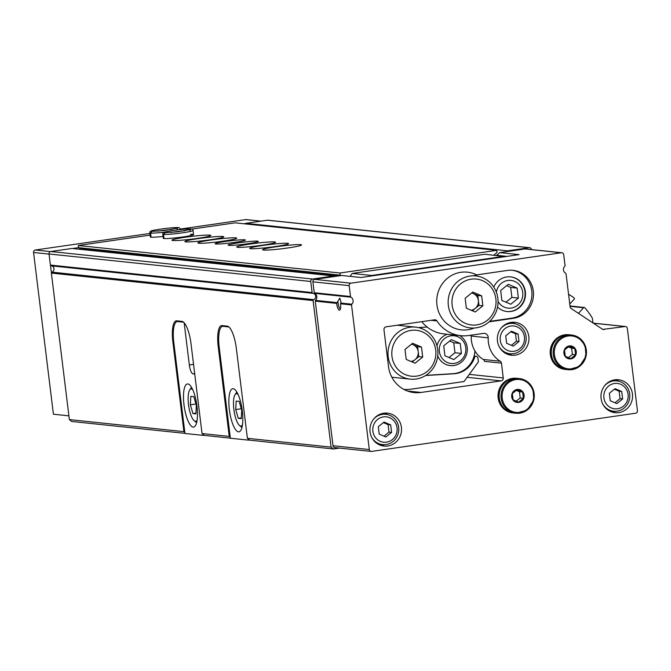 <?xml version="1.0" encoding="UTF-8"?>
<svg xmlns="http://www.w3.org/2000/svg" width="671" height="671" viewBox="0 0 671 671"><rect width="100%" height="100%" fill="white"/><g stroke="black" fill="none" stroke-linecap="round" stroke-linejoin="round"><path stroke-width="1.01" d="M500.281 340.423A12.757 12.179 -84 0 1 517.064 326.861A12.757 12.179 -84 0 1 519.748 348.735A12.757 12.179 -84 0 1 500.281 340.423M505.716 335.835L506.639 343.3L513.281 346.144L519.01 341.514L518.096 334.041L511.445 331.206L505.716 335.835M372.875 431.277A12.757 12.179 -84 0 1 389.658 417.714A12.757 12.179 -84 0 1 392.342 439.589A12.757 12.179 -84 0 1 372.875 431.277M378.31 426.689L379.232 434.154L385.875 436.997L391.604 432.367L390.69 424.894L384.047 422.059L378.31 426.689M603.908 397.869A12.757 12.179 -84 0 1 620.683 384.307A12.757 12.179 -84 0 1 623.376 406.19A12.757 12.179 -84 0 1 603.908 397.869M609.343 393.281L610.258 400.755L616.909 403.598L622.638 398.968L621.715 391.495L615.072 388.652L609.343 393.281M336.641 303.376L339.786 298.1L341.036 302.126L340.524 303.787A6.534 1.896 81.8 0 1 340.054 309.767A6.534 1.896 81.8 0 1 336.641 303.376L315.261 301.128L333.017 445.737A2.181 2.08 96 0 0 334.846 447.599L371.13 451.415A2.181 2.08 96 0 0 371.617 451.407L635.655 413.227A2.181 2.08 96 0 0 637.45 410.778L627.335 328.387A2.181 2.08 96 0 0 625.003 326.534L602.877 329.394M337.018 302.638L315.513 300.382A4.353 4.16 96 0 0 314.657 293.37A0.872 0.83 96 0 1 314.229 292.724L312.887 281.828A2.181 2.08 96 0 1 314.691 279.371L334.854 276.46L333.705 275.966L312.543 279.027A2.181 2.08 96 0 0 310.748 281.476L312.107 292.573A0.872 0.83 96 0 0 312.862 293.319A3.271 3.12 96 0 1 313.642 299.643A0.872 0.83 96 0 0 313.089 300.583L331.08 447.112L333.412 448.966L339.492 448.085M371.13 451.415A2.181 2.08 96 0 1 369.293 449.545L351.537 304.944A0.872 0.83 96 0 1 351.797 304.189A4.353 4.16 96 0 0 350.933 297.186L314.657 293.37M315.513 300.382A0.872 0.83 96 0 0 315.261 301.128M497.521 307.066A17.429 16.632 96 0 0 507.041 311.537A17.429 16.632 96 0 0 525.368 291.818A17.429 16.632 96 0 0 510.69 276.88A17.429 16.632 96 0 0 493.755 287.062M506.848 311.52A17.429 16.632 96 0 0 524.982 291.784A17.429 16.632 96 0 0 510.497 276.855M331.08 447.112L247.389 438.314L236.343 348.383A21.782 6.333 -98.2 0 0 227.217 326.131L222.034 325.586A21.782 6.333 -98.2 0 0 221.564 325.594A21.782 6.333 -98.2 0 0 218.201 346.471L229.247 436.41L202.038 433.55L204.37 435.404L230.363 438.138M51.315 265.833A3.271 3.12 96 0 1 51.919 272.141A0.872 0.83 96 0 0 51.373 273.08L69.365 419.601L183.896 431.646L172.858 341.707A21.782 6.333 -98.2 0 1 176.221 320.83A21.782 6.333 -98.2 0 1 176.691 320.822L181.866 321.367A21.782 6.333 -98.2 0 1 191 343.619L202.038 433.55M247.389 438.314L249.713 440.176L333.412 448.966M230.245 437.207L229.247 436.41M69.365 419.601L71.696 421.463L184.953 433.365M184.827 432.384L183.896 431.646M473.625 275.706L476.804 274.959A29.004 27.679 96 0 0 436.762 299.853A29.004 27.679 96 0 0 474.271 328.018M489.109 321.82L513.357 318.314A24.181 23.074 96 0 0 533.504 293.915A24.181 23.074 96 0 0 512.946 270.329A24.181 23.074 96 0 0 507.486 270.43L478.809 274.582A24.181 23.074 96 0 0 476.804 274.959M604.236 329.536A3.053 2.91 96 0 1 602.29 329.1L571.046 308.434A2.181 2.08 96 0 1 570.107 306.89L566.064 273.927A0.872 0.83 96 0 0 565.636 273.273A4.353 4.16 96 0 1 564.772 266.27A0.872 0.83 96 0 0 565.032 265.515L563.69 254.619A2.181 2.08 96 0 0 561.862 252.757L525.578 248.941A2.181 2.08 96 0 0 525.091 248.949L499.786 252.615L519.086 254.636L360.948 277.5L341.64 275.479L334.854 276.46M561.862 252.757A2.181 2.08 96 0 0 561.367 252.766L350.967 283.187A2.181 2.08 96 0 0 349.163 285.636L350.505 296.532A0.872 0.83 96 0 0 350.933 297.186M500.256 361.258A26.135 24.944 96 0 1 488.211 337.84A4.353 4.16 96 0 0 483.523 333.378L468.66 335.525A34.85 33.256 96 0 1 460.776 335.685A34.85 33.256 96 0 1 436.93 320.923A2.617 2.491 96 0 0 434.548 319.824L386.135 326.827A2.617 2.491 96 0 0 383.98 329.771L388.475 366.433A30.497 29.096 96 0 0 414.166 392.594A30.497 29.096 96 0 0 421.061 392.451L501.103 380.885A2.617 2.491 96 0 0 503.258 377.941L501.438 363.154A2.617 2.491 96 0 0 500.256 361.258L483.279 359.471A26.135 24.944 96 0 1 471.235 336.062A4.353 4.16 96 0 0 471.185 335.165M496.49 255.425L499.786 252.615M421.782 321.669A34.85 33.256 96 0 0 443.808 333.898L460.776 335.685M501.438 363.154L484.47 361.367A2.617 2.491 96 0 0 483.279 359.471M528.815 336.49A16.557 15.794 96 0 0 514.875 322.29A16.557 15.794 96 0 0 497.429 337.102A16.557 15.794 96 0 0 511.411 355.219A16.557 15.794 96 0 0 528.815 336.49M401.417 427.343A16.557 15.794 96 0 0 387.469 413.143A16.557 15.794 96 0 0 370.031 427.955A16.557 15.794 96 0 0 384.005 446.072A16.557 15.794 96 0 0 401.417 427.343M632.443 393.936A16.557 15.794 96 0 0 618.494 379.744A16.557 15.794 96 0 0 601.057 394.556A16.557 15.794 96 0 0 615.039 412.673A16.557 15.794 96 0 0 632.443 393.936M592.954 322.919L592.426 318.616A2.181 2.08 96 0 0 592.116 317.727A71.881 68.593 96 0 0 584.785 307.746A0.872 0.83 96 0 0 583.569 307.746L578.444 313.323M569.754 304.022L574.175 299.216A0.872 0.83 96 0 0 574.066 297.899A71.881 68.593 96 0 0 568.555 294.233M531.457 249.562A2.181 2.08 96 0 0 529.134 247.708L507.561 250.828L506.571 251.633M529.629 247.7L267.905 220.197A2.181 2.08 96 0 0 267.419 220.205L245.846 223.326L507.561 250.828M245.846 223.326L245.141 223.896M506.991 256.389L496.473 255.282M312.82 293.311L51.147 265.817A0.872 0.83 96 0 1 50.392 265.062L49.025 253.974A2.181 2.08 96 0 1 50.828 251.516L71.982 248.463L333.705 275.966M489.612 321.359L511.805 318.146A24.181 23.074 96 0 0 531.952 294.166A24.181 23.074 96 0 0 512.166 270.254M618.821 381.237A16.557 15.794 96 0 0 615.483 379.727M612.086 412.061A16.557 15.794 96 0 0 615.659 411.273M612.237 380.398A15.248 14.552 -84 0 1 612.397 380.415L616.842 380.885A15.248 14.552 -84 0 1 629.717 397.567A15.248 14.552 -84 0 1 613.655 411.214A15.248 14.552 -84 0 1 602.717 403.934M613.655 411.214L609.209 410.744A15.248 14.552 -84 0 1 609.05 410.727M387.788 414.636A16.557 15.794 96 0 0 384.458 413.126M381.061 445.46A16.557 15.794 96 0 0 384.634 444.68M381.212 413.806A15.248 14.552 -84 0 1 381.371 413.814L385.817 414.284A15.248 14.552 -84 0 1 398.691 430.967A15.248 14.552 -84 0 1 382.629 444.613A15.248 14.552 -84 0 1 371.692 437.333M382.629 444.613L378.184 444.143A15.248 14.552 -84 0 1 378.025 444.127M515.194 323.783A16.557 15.794 96 0 0 511.864 322.273M508.459 354.607A16.557 15.794 96 0 0 512.04 353.827M508.618 322.952A15.248 14.552 -84 0 1 508.777 322.961L513.214 323.43A15.248 14.552 -84 0 1 526.098 340.113A15.248 14.552 -84 0 1 510.027 353.76A15.248 14.552 -84 0 1 499.09 346.479M510.027 353.76L505.59 353.29A15.248 14.552 -84 0 1 505.431 353.273M373.604 419.132A15.248 14.552 -84 0 1 385.817 414.284M498.058 301.489A13.94 13.303 96 0 0 513.835 307.41A13.94 13.303 96 0 0 522.717 292.363A13.94 13.303 96 0 0 509.708 280.344A13.94 13.303 96 0 0 496.364 292.237M510.74 304.24L518.373 298.067L517.156 288.102L508.291 284.311L500.65 290.484L501.874 300.449L510.74 304.24M505.951 302.193L511.898 297.379L518.373 298.067M511.898 297.379L510.673 287.423L517.156 288.102M510.673 287.423L506.605 285.678M340.44 308.828A5.36 1.56 81.8 0 1 338.117 303.359A5.36 1.56 81.8 0 1 337.991 301.799M501.011 328.278A15.248 14.552 -84 0 1 513.214 323.43M604.63 385.724A15.248 14.552 -84 0 1 616.842 380.885M622.638 398.968L620.046 398.691L619.132 391.218L614.393 389.197M614.988 402.776L620.046 398.691M621.715 391.495L619.132 391.218M391.604 432.367L389.012 432.099L388.098 424.626L383.367 422.604M383.963 436.175L389.012 432.099M390.69 424.894L388.098 424.626M519.01 341.514L516.418 341.245L515.504 333.772L510.774 331.751M511.369 345.322L516.418 341.245M518.096 334.041L515.504 333.772M472.359 310.765L478.985 305.406L477.76 295.45L473.332 293.554A8.715 8.312 96 0 0 471.587 293.034M471.159 310.254A8.715 8.312 96 0 0 471.185 310.245A8.715 8.312 96 0 0 473.332 293.554L471.772 292.892M476.276 327.817A26.135 24.944 96 0 0 498.058 301.447A26.135 24.944 96 0 0 475.831 275.94A26.135 24.944 96 0 0 448.295 299.325A26.135 24.944 96 0 0 470.371 327.926A26.135 24.944 96 0 0 476.276 327.817M476.813 324.89A23.091 22.034 96 0 0 491.541 287.859A23.091 22.034 96 0 0 453.671 293.336A23.091 22.034 96 0 0 476.813 324.89M481.652 295.852L482.868 305.817L475.236 311.99L466.37 308.207L465.146 298.243L472.787 292.07L481.652 295.852L477.76 295.45M478.985 305.406L482.868 305.817M517.106 389.474A6.534 6.232 -84 0 1 523.657 398.406A6.534 6.232 -84 0 1 512.938 399.95A6.534 6.232 -84 0 1 517.106 389.474M512.317 393.575L517.098 389.717L522.634 392.082L523.397 398.306L518.624 402.164L513.089 399.799L512.317 393.575M513.625 378.461A17.429 16.632 -84 0 1 517.567 378.385L519.463 378.587A17.429 16.632 -84 0 1 534.183 397.651A17.429 16.632 -84 0 1 515.823 413.244A17.429 16.632 -84 0 1 501.002 396.242A17.429 16.632 -84 0 1 515.521 378.662A17.429 16.632 -84 0 1 519.463 378.587L526.383 381.002L532.992 388.962L533.831 399.933L527.196 410.107L515.823 413.244L513.919 413.051A17.429 16.632 -84 0 1 499.107 396.041A17.429 16.632 -84 0 1 513.625 378.461M513.827 413.034A17.429 16.632 -84 0 1 513.726 413.026A17.429 16.632 -84 0 1 498.914 396.024A17.429 16.632 -84 0 1 513.432 378.444A17.429 16.632 -84 0 1 517.366 378.369A17.429 16.632 -84 0 1 517.467 378.377M513.726 413.026L512.845 412.933A17.429 16.632 -84 0 1 498.025 395.932A17.429 16.632 -84 0 1 512.543 378.352A17.429 16.632 -84 0 1 516.485 378.276L517.366 378.369M516.225 401.183L520.201 397.97L523.397 398.306M520.201 397.97L519.438 391.747L522.634 392.082M519.438 391.747L516.209 390.363M569.285 345.934A6.534 6.232 -84 0 1 575.835 354.867A6.534 6.232 -84 0 1 565.116 356.41A6.534 6.232 -84 0 1 569.285 345.934M564.496 350.027L569.268 346.169L574.812 348.543L575.575 354.766L570.803 358.624L565.259 356.259L564.496 350.027M565.804 334.921A17.429 16.632 -84 0 1 569.738 334.846L571.642 335.047A17.429 16.632 -84 0 1 586.353 354.112A17.429 16.632 -84 0 1 568.002 369.704A17.429 16.632 -84 0 1 553.181 352.703A17.429 16.632 -84 0 1 567.7 335.123A17.429 16.632 -84 0 1 571.642 335.047L578.561 337.463L585.171 345.422L586.009 356.393L579.367 366.567L568.002 369.704L566.098 369.503A17.429 16.632 -84 0 1 551.285 352.501A17.429 16.632 -84 0 1 565.804 334.921M566.005 369.495A17.429 16.632 -84 0 1 565.905 369.486A17.429 16.632 -84 0 1 551.092 352.485A17.429 16.632 -84 0 1 565.603 334.904A17.429 16.632 -84 0 1 569.545 334.829A17.429 16.632 -84 0 1 569.645 334.837M565.905 369.486L565.016 369.394A17.429 16.632 -84 0 1 550.203 352.392A17.429 16.632 -84 0 1 564.722 334.812A17.429 16.632 -84 0 1 568.664 334.728L569.545 334.829M568.404 357.643L572.38 354.431L575.575 354.766M572.38 354.431L571.617 348.207L574.812 348.543M571.617 348.207L568.379 346.823M202.969 434.288L203.103 435.37L184.961 433.466L173.789 342.453A21.782 6.333 81.8 0 1 177.152 321.577A21.782 6.333 81.8 0 1 177.622 321.568L182.797 322.114A21.782 6.333 81.8 0 1 183.862 322.491M204.135 435.219L203.103 435.37M196.964 406.198A21.782 6.333 -98.2 0 0 187.368 383.963A21.782 6.333 -98.2 0 0 184.215 406.425A21.782 6.333 -98.2 0 0 193.6 427.075A21.782 6.333 -98.2 0 0 196.964 406.198M194.733 374.032L192.988 373.848A8.715 2.533 81.8 0 1 189.339 364.949L184.164 322.81M192.694 389.591A16.339 4.747 -98.2 0 0 189.717 389.901A16.339 4.747 -98.2 0 0 188.668 405.779A16.339 4.747 -98.2 0 0 194.171 420.709A16.339 4.747 -98.2 0 0 197.115 420.163M192.938 413.571L195.924 413.881L196.36 405.418L193.81 396.628L190.816 396.318L190.379 404.789L192.938 413.571L195.966 413.135M191.503 387.301A18.511 5.385 -98.2 0 0 191.294 387.578L189.717 389.901M194.171 420.709L196.343 422.495A18.511 5.385 -98.2 0 0 196.62 422.705M195.949 403.984L190.379 404.789M248.245 439.002L248.387 440.126L230.371 438.238L219.199 347.226A21.782 6.333 81.8 0 1 222.562 326.349A21.782 6.333 81.8 0 1 223.032 326.341L228.081 326.869A21.782 6.333 81.8 0 1 229.306 327.347M249.461 439.975L248.387 440.126M242.306 410.962A21.782 6.333 -98.2 0 0 232.711 388.727A21.782 6.333 -98.2 0 0 229.566 411.189A21.782 6.333 -98.2 0 0 238.951 431.839A21.782 6.333 -98.2 0 0 242.306 410.962M238.037 394.355A16.339 4.747 -98.2 0 0 235.068 394.665A16.339 4.747 -98.2 0 0 234.02 410.543A16.339 4.747 -98.2 0 0 239.522 425.473A16.339 4.747 -98.2 0 0 242.457 424.936M238.28 418.335L241.275 418.654L241.711 410.182L239.153 401.392L236.167 401.082L235.731 409.553L238.28 418.335L241.317 417.899M236.846 392.065A18.511 5.385 -98.2 0 0 236.637 392.342L235.068 394.665M239.522 425.473L241.686 427.259A18.511 5.385 -98.2 0 0 241.963 427.469M241.292 408.748L235.731 409.553M421.724 327.373L421.782 328.622M427.142 327.037L418.327 327.582M425.615 375.517L453.973 373.772A24.181 23.074 96 0 0 474.934 356.41A2.181 2.08 96 0 1 477.827 358.104L477.819 358.071M425.875 375.357L453.059 373.68A24.181 23.074 96 0 0 474.028 356.318L474.934 356.41M150.111 235.11L78.272 245.494L78.541 247.658L81.703 249.478M494.418 255.206L494.351 254.653L497.026 252.489L496.758 250.333L339.987 273.005L340.256 275.16L78.541 247.658L72.552 248.522M50.476 265.355L51.39 272.77M245.636 223.493L243.833 223.753M149.901 233.449L35.345 250.015A2.181 2.08 96 0 0 33.55 252.472L53.412 414.217L68.903 415.852M260.977 221.136L246.24 219.585A2.181 2.08 96 0 0 245.745 219.593L180.088 229.088M496.758 250.333L235.043 222.831L191.772 229.088M276.242 246.735A19.602 1.376 173 0 1 301.531 244.957A19.602 1.376 173 0 1 282.239 248.715A19.602 1.376 173 0 1 262.613 249.729A19.602 1.376 173 0 1 276.242 246.735M263.284 245.368A19.602 1.376 173 0 1 288.572 243.59A19.602 1.376 173 0 1 269.289 247.347A19.602 1.376 173 0 1 249.662 248.371A19.602 1.376 173 0 1 263.284 245.368M250.333 244.009A19.602 1.376 173 0 1 275.622 242.231A19.602 1.376 173 0 1 256.33 245.989A19.602 1.376 173 0 1 236.704 247.012A19.602 1.376 173 0 1 250.333 244.009M238.666 242.785A15.248 1.074 173 0 1 258.335 241.401A15.248 1.074 173 0 1 243.338 244.319A15.248 1.074 173 0 1 228.073 245.116A15.248 1.074 173 0 1 238.666 242.785M225.716 241.417A15.248 1.074 173 0 1 245.385 240.042A15.248 1.074 173 0 1 230.379 242.961A15.248 1.074 173 0 1 215.114 243.758A15.248 1.074 173 0 1 225.716 241.417M211.466 239.924A19.602 1.376 173 0 1 236.754 238.146A19.602 1.376 173 0 1 217.463 241.904A19.602 1.376 173 0 1 197.836 242.927A19.602 1.376 173 0 1 211.466 239.924M198.507 238.566A19.602 1.376 173 0 1 223.795 236.788A19.602 1.376 173 0 1 204.504 240.545A19.602 1.376 173 0 1 184.877 241.56A19.602 1.376 173 0 1 198.507 238.566M185.548 237.198A19.602 1.376 173 0 1 210.837 235.42A19.602 1.376 173 0 1 191.545 239.178A19.602 1.376 173 0 1 171.919 240.201A19.602 1.376 173 0 1 185.548 237.198M190.455 234.33A15.248 1.074 173 0 1 193.558 234.59A15.248 1.074 173 0 1 178.553 237.517A15.248 1.074 173 0 1 163.288 238.306L162.785 234.213A15.248 1.074 -7 0 0 163.439 234.439L164.974 232.711M163.061 236.452A15.248 1.074 173 0 1 150.329 236.947L149.826 232.854A15.248 1.074 -7 0 0 150.48 233.072L152.023 231.352M339.987 273.005L78.272 245.494M338.327 275.957L81.636 248.983M340.256 275.16L341.162 275.546M505.011 256.674L485.058 254.225L352.216 273.433L350.069 276.36M403.908 389.432A37.031 35.337 96 0 0 411.138 389.163L464.03 381.522L478.415 361.879L477.945 358.088M504.491 256.263L371.65 275.471L352.216 273.433M371.65 275.471L371.256 276.016M471.235 336.104A24.181 23.074 96 0 0 470.665 335.24M474.028 356.318A24.181 23.074 96 0 0 474.959 350.958M437.727 355.915A16.121 15.383 96 0 0 455.911 365.074A16.121 15.383 96 0 0 467.192 347.343A16.121 15.383 96 0 0 459.702 335.567M447.23 334.259A16.121 15.383 96 0 0 436.98 345.875M465.775 347.712A13.94 13.303 96 0 0 444.504 338.62A13.94 13.303 96 0 0 447.44 362.525A13.94 13.303 96 0 0 465.775 347.712M461.438 353.407L453.797 359.581L444.94 355.789L443.716 345.833L451.357 339.66L460.214 343.443L461.438 353.407L454.963 352.728L453.739 342.764L460.214 343.443M449.008 357.534L454.963 352.728M453.739 342.764L449.662 341.027M412.195 361.971L418.821 356.62L417.597 346.655L413.168 344.768A8.715 8.312 96 0 0 411.432 344.248M410.996 361.459A8.715 8.312 96 0 0 411.021 361.459A8.715 8.312 96 0 0 413.168 344.768L411.608 344.097M416.121 379.023A26.135 24.944 96 0 0 437.895 352.652A26.135 24.944 96 0 0 415.676 327.146A26.135 24.944 96 0 0 388.132 350.539A26.135 24.944 96 0 0 410.207 379.14A26.135 24.944 96 0 0 416.121 379.023M416.657 376.104A23.091 22.034 96 0 0 431.378 339.073A23.091 22.034 96 0 0 393.508 344.55A23.091 22.034 96 0 0 416.657 376.104M421.489 347.066L422.713 357.031L415.072 363.204L406.207 359.413L404.982 349.448L412.623 343.275L421.489 347.066L417.597 346.655M418.821 356.62L422.713 357.031M151.076 237.182L150.572 233.089A15.248 1.074 -7 0 0 164.772 232.099M150.983 237.173L150.48 233.072M177.069 229.507L177.664 228.174L164.487 230.489L152.149 231.361L150.572 233.089M164.026 238.54L163.523 234.447A15.248 1.074 -7 0 0 180.348 233.122A15.248 1.074 -7 0 0 193.055 230.497C192.862 228.719 192.678 228.333 177.773 229.859C162.013 232.166 162.961 232.275 162.785 234.213M163.942 238.532L163.439 234.439M190.027 230.866L190.623 229.532L177.446 231.847L165.1 232.72L163.523 234.447M351.797 304.189L340.658 303.024M351.537 304.944L340.524 303.787M51.373 273.08L313.089 300.583M350.967 283.187L314.691 279.371M561.367 252.766L525.091 248.949M369.293 449.545L333.017 445.737M625.003 326.534L593.39 323.212M349.163 285.636L312.887 281.828M350.505 296.532L314.229 292.724M436.93 320.923L431.159 320.319M488.211 337.84L471.235 336.062M503.258 377.941L469.272 374.368M501.103 380.885L467.117 377.312M421.061 392.451L407.456 391.025M51.919 272.141L313.642 299.643M570.04 306.32L583.569 307.746M267.419 220.205L529.134 247.708M50.828 251.516L312.543 279.027M49.025 253.974L310.748 281.476M50.392 265.062L312.107 292.573M511.805 318.146L513.357 318.314M173.688 341.589L172.858 341.707M219.098 346.345L218.201 346.471M515.89 379.551A16.557 15.794 -84 0 1 532.489 402.172A16.557 15.794 -84 0 1 505.33 406.106A16.557 15.794 -84 0 1 515.89 379.551M568.069 336.012A16.557 15.794 -84 0 1 584.659 358.633A16.557 15.794 -84 0 1 557.509 362.558A16.557 15.794 -84 0 1 568.069 336.012M180.205 321.191L177.622 321.568M183.342 322.03L182.797 322.114M193.542 364.345L189.339 364.949M194.682 373.604L192.988 373.848M228.668 326.785L228.081 326.869M225.615 325.963L223.032 326.341M453.059 373.68L453.973 373.772M49.042 254.099L33.55 252.472M50.468 251.608L35.345 250.015M260.734 221.17L245.745 219.593M178.788 229.742A15.248 1.074 -7 0 0 180.096 229.138C179.903 227.36 179.719 226.974 164.814 228.501C149.054 230.807 150.002 230.916 149.826 232.854M171.893 229.44A12.195 0.856 -7 0 0 157.861 231.16M184.852 230.799A12.195 0.856 -7 0 0 170.82 232.518M625.498 326.525L593.281 323.137M569.998 305.976L584.256 307.477M51.122 265.808L312.845 293.319M179.962 321.166L177.152 321.577M225.381 325.938L222.562 326.349M474.103 356.033L475.991 356.234M391.847 377.211L410.207 379.14M397.282 325.217L415.676 327.146M180.155 229.591L180.096 229.138M193.558 234.59L193.055 230.497"/></g></svg>
